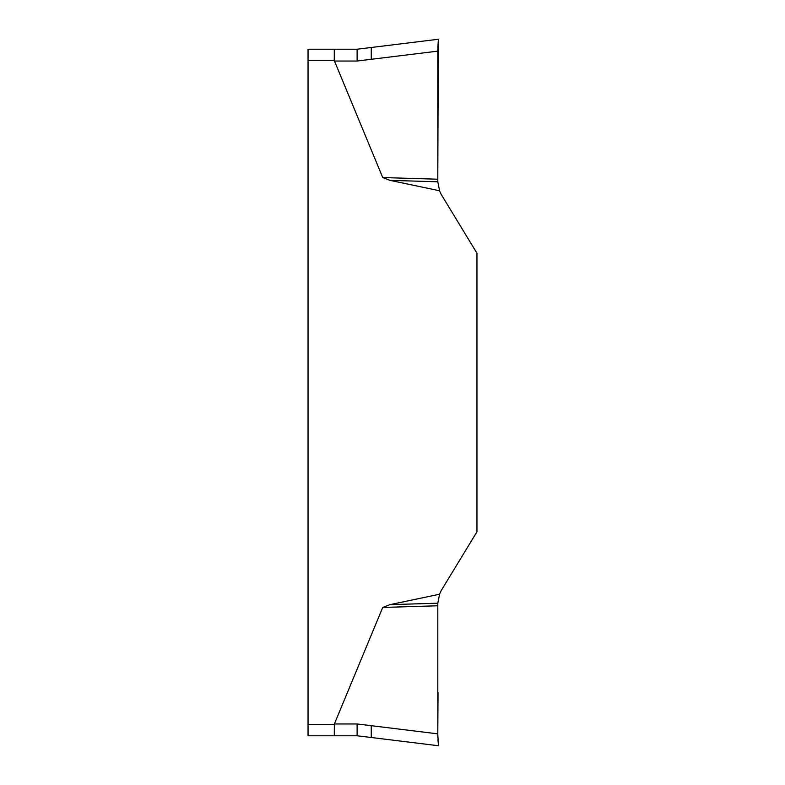 <?xml version="1.0" encoding="UTF-8"?>
<svg xmlns="http://www.w3.org/2000/svg" width="785" height="785" viewBox="0 0 785 785"><rect width="100%" height="100%" fill="white"/><g stroke="black" fill="none" stroke-linecap="round" stroke-linejoin="round"><path stroke-width="1.18" d="M439.58 190.775L437.804 181.796L389.978 180.354L439.58 190.775A28.309 28.309 0 0 0 441.906 195.573L476.956 253.212L476.956 531.788L441.906 589.427A28.309 28.309 0 0 0 439.58 594.225L389.978 604.646L437.804 603.204L439.58 594.225M389.978 180.354L382.727 177.547L334.273 60.543L308.044 60.543L308.044 735.78L334.273 735.78L334.371 723.966L382.727 607.453L389.978 604.646M437.961 739.666L438.452 745.75L371.256 737.498L371.256 725.683L437.795 733.857L437.795 605.784L382.727 607.453M437.795 605.784L437.804 603.204M371.256 725.683L357.106 723.966L357.106 735.78L334.273 735.78M438.03 692.448L437.795 733.857M437.795 734.446L437.863 737.723M438.452 745.75L437.795 734.348M437.804 181.796L437.795 51.143L357.106 61.034L334.371 61.034M382.727 177.547L437.795 179.215L438.285 41.016M438.03 92.551L437.795 134.441M437.795 50.652L438.344 40.359M334.273 60.543L334.273 49.219L308.044 49.219L357.106 49.219L438.452 39.25M438.256 41.301L437.863 47.277M308.044 49.219L308.044 60.543M371.256 737.498L357.106 735.78L371.256 737.498M437.795 51.074L437.795 179.215M308.044 724.457L334.273 724.457M334.371 723.966L357.106 723.966M371.256 59.317L371.256 47.502M357.106 49.219L357.106 61.034"/></g></svg>
